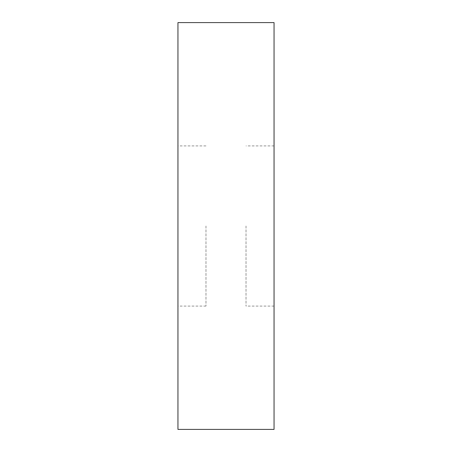 <?xml version="1.0" encoding="UTF-8"?>
<svg xmlns="http://www.w3.org/2000/svg" width="452" height="452" viewBox="0 0 452 452"><rect width="100%" height="100%" fill="white"/><g stroke="black" fill="none" stroke-linecap="round" stroke-linejoin="round"><path stroke-width="0.34" stroke-dasharray="2.26 1.69" d="M274.048 22.6L274.048 429.4M177.952 22.6L177.952 429.4M205.982 226L205.982 306.077L205.982 226M246.018 226L246.018 306.077L246.018 226M205.982 306.077L177.952 306.077M274.048 306.077L246.018 306.077M274.048 145.923L246.018 145.923M205.982 145.923L177.952 145.923"/><path stroke-width="0.68" d="M274.048 226L274.048 22.6L177.952 22.6L177.952 429.4L274.048 429.4L274.048 226"/></g></svg>
